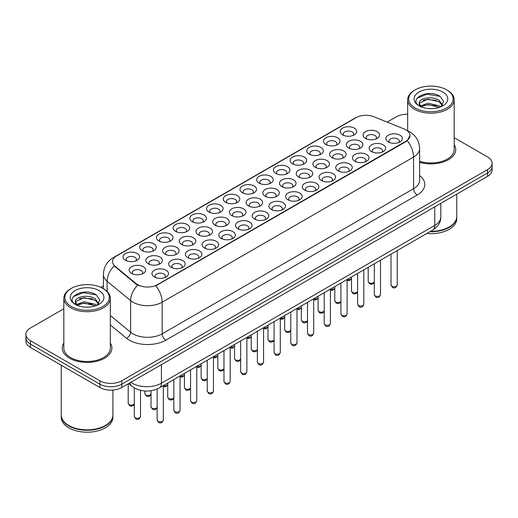 <?xml version="1.0" encoding="UTF-8"?>
<svg xmlns="http://www.w3.org/2000/svg" width="518" height="518" viewBox="0 0 518 518"><rect width="100%" height="100%" fill="white"/><g stroke="black" fill="none" stroke-linecap="round" stroke-linejoin="round"><path stroke-width="0.78" d="M192.275 221.685L192.275 221.685A8.269 4.772 180 0 1 192.275 214.938A8.269 4.772 180 0 1 203.969 214.938A8.269 4.772 180 0 1 203.969 221.685A8.269 4.772 180 0 1 192.275 221.685M202.616 222.319A5.167 2.985 0 0 0 203.289 220.843A5.167 2.985 0 0 0 201.78 218.732A5.167 2.985 0 0 0 196.147 218.084A5.167 2.985 0 0 0 192.955 220.843A5.167 2.985 0 0 0 193.635 222.319M175.57 231.332L175.57 231.332A8.269 4.772 180 0 1 175.57 224.579A8.269 4.772 180 0 1 187.263 224.579A8.269 4.772 180 0 1 187.263 231.332A8.269 4.772 180 0 1 175.57 231.332M185.91 231.967A5.167 2.985 0 0 0 186.584 230.491A5.167 2.985 0 0 0 185.075 228.38A5.167 2.985 0 0 0 179.442 227.732A5.167 2.985 0 0 0 176.249 230.491A5.167 2.985 0 0 0 176.929 231.967M158.864 240.974L158.864 240.974A8.269 4.772 180 0 1 158.864 234.227A8.269 4.772 180 0 1 170.558 234.227A8.269 4.772 180 0 1 170.558 240.974A8.269 4.772 180 0 1 158.864 240.974M169.205 241.608A5.167 2.985 0 0 0 169.878 240.132A5.167 2.985 0 0 0 168.363 238.021A5.167 2.985 0 0 0 162.736 237.374A5.167 2.985 0 0 0 159.544 240.132A5.167 2.985 0 0 0 160.224 241.608M208.981 212.043L208.981 212.043A8.269 4.772 180 0 1 208.981 205.29A8.269 4.772 180 0 1 220.674 205.29A8.269 4.772 180 0 1 220.674 212.043A8.269 4.772 180 0 1 208.981 212.043M219.321 212.671A5.167 2.985 0 0 0 219.995 211.195A5.167 2.985 0 0 0 218.486 209.084A5.167 2.985 0 0 0 212.853 208.443A5.167 2.985 0 0 0 209.66 211.195A5.167 2.985 0 0 0 210.34 212.671M225.693 202.396L225.693 202.396A8.269 4.772 180 0 1 225.693 195.642A8.269 4.772 180 0 1 237.38 195.642A8.269 4.772 180 0 1 237.38 202.396A8.269 4.772 180 0 1 225.693 202.396M236.027 203.03A5.167 2.985 0 0 0 236.707 201.554A5.167 2.985 0 0 0 235.191 199.443A5.167 2.985 0 0 0 229.558 198.795A5.167 2.985 0 0 0 226.366 201.554A5.167 2.985 0 0 0 227.046 203.03M142.159 250.621L142.159 250.621A8.269 4.772 180 0 1 142.159 243.868A8.269 4.772 180 0 1 153.852 243.868A8.269 4.772 180 0 1 153.852 250.621A8.269 4.772 180 0 1 142.159 250.621M152.493 251.256A5.167 2.985 0 0 0 153.173 249.78A5.167 2.985 0 0 0 151.657 247.669A5.167 2.985 0 0 0 146.031 247.021A5.167 2.985 0 0 0 142.838 249.78A5.167 2.985 0 0 0 143.512 251.256M242.398 192.748L242.398 192.748A8.269 4.772 180 0 1 242.398 186.001A8.269 4.772 180 0 1 254.092 186.001A8.269 4.772 180 0 1 254.092 192.748A8.269 4.772 180 0 1 242.398 192.748M252.732 193.382A5.167 2.985 0 0 0 253.412 191.906A5.167 2.985 0 0 0 251.897 189.795A5.167 2.985 0 0 0 246.264 189.148A5.167 2.985 0 0 0 243.078 191.906A5.167 2.985 0 0 0 243.751 193.382M259.104 183.107L259.104 183.107A8.269 4.772 180 0 1 259.104 176.353A8.269 4.772 180 0 1 270.797 176.353A8.269 4.772 180 0 1 270.797 183.107A8.269 4.772 180 0 1 259.104 183.107M269.438 183.741A5.167 2.985 0 0 0 270.118 182.258A5.167 2.985 0 0 0 268.602 180.154A5.167 2.985 0 0 0 262.969 179.506A5.167 2.985 0 0 0 259.783 182.258A5.167 2.985 0 0 0 260.457 183.741M275.809 173.459L275.809 173.459A8.269 4.772 180 0 1 275.809 166.712A8.269 4.772 180 0 1 287.503 166.712A8.269 4.772 180 0 1 287.503 173.459A8.269 4.772 180 0 1 275.809 173.459M286.143 174.093A5.167 2.985 0 0 0 286.823 172.617A5.167 2.985 0 0 0 285.308 170.506A5.167 2.985 0 0 0 279.675 169.859A5.167 2.985 0 0 0 276.489 172.617A5.167 2.985 0 0 0 277.162 174.093M292.515 163.817L292.515 163.817A8.269 4.772 180 0 1 292.515 157.064A8.269 4.772 180 0 1 304.208 157.064A8.269 4.772 180 0 1 304.208 163.817A8.269 4.772 180 0 1 292.515 163.817M302.849 164.446A5.167 2.985 0 0 0 303.529 162.969A5.167 2.985 0 0 0 302.013 160.858A5.167 2.985 0 0 0 296.387 160.217A5.167 2.985 0 0 0 293.194 162.969A5.167 2.985 0 0 0 293.868 164.446M309.22 154.17L309.22 154.17A8.269 4.772 180 0 1 309.22 147.416A8.269 4.772 180 0 1 320.914 147.416A8.269 4.772 180 0 1 320.914 154.17A8.269 4.772 180 0 1 309.22 154.17M319.561 154.804A5.167 2.985 0 0 0 320.234 153.328A5.167 2.985 0 0 0 318.719 151.217A5.167 2.985 0 0 0 313.092 150.57A5.167 2.985 0 0 0 309.9 153.328A5.167 2.985 0 0 0 310.58 154.804M325.926 144.522L325.926 144.522A8.269 4.772 180 0 1 325.926 137.775A8.269 4.772 180 0 1 337.619 137.775A8.269 4.772 180 0 1 337.619 144.522A8.269 4.772 180 0 1 325.926 144.522M336.266 145.157A5.167 2.985 0 0 0 336.94 143.68A5.167 2.985 0 0 0 335.424 141.569A5.167 2.985 0 0 0 329.798 140.922A5.167 2.985 0 0 0 326.605 143.68A5.167 2.985 0 0 0 327.285 145.157M342.631 134.881L342.631 134.881A8.269 4.772 180 0 1 342.631 128.127A8.269 4.772 180 0 1 354.325 128.127A8.269 4.772 180 0 1 354.325 134.881A8.269 4.772 180 0 1 342.631 134.881M352.972 135.509A5.167 2.985 0 0 0 353.645 134.032A5.167 2.985 0 0 0 352.136 131.928A5.167 2.985 0 0 0 346.503 131.281A5.167 2.985 0 0 0 343.311 134.032A5.167 2.985 0 0 0 343.991 135.509M125.453 260.269L125.453 260.269A8.269 4.772 180 0 1 125.453 253.516A8.269 4.772 180 0 1 137.147 253.516A8.269 4.772 180 0 1 137.147 260.269A8.269 4.772 180 0 1 125.453 260.269M135.787 260.897A5.167 2.985 0 0 0 136.467 259.421A5.167 2.985 0 0 0 134.952 257.316A5.167 2.985 0 0 0 129.319 256.669A5.167 2.985 0 0 0 126.133 259.421A5.167 2.985 0 0 0 126.806 260.897M181.689 244.509L181.689 244.509A8.269 4.772 180 0 1 181.689 237.756A8.269 4.772 180 0 1 193.382 237.756A8.269 4.772 180 0 1 193.382 244.509A8.269 4.772 180 0 1 181.689 244.509M192.023 245.143A5.167 2.985 0 0 0 192.702 243.667A5.167 2.985 0 0 0 191.187 241.556A5.167 2.985 0 0 0 185.554 240.909A5.167 2.985 0 0 0 182.368 243.667A5.167 2.985 0 0 0 183.042 245.143M231.805 215.572L231.805 215.572A8.269 4.772 180 0 1 231.805 208.819A8.269 4.772 180 0 1 243.499 208.819A8.269 4.772 180 0 1 243.499 215.572A8.269 4.772 180 0 1 231.805 215.572M242.146 216.207A5.167 2.985 0 0 0 242.819 214.73A5.167 2.985 0 0 0 241.31 212.62A5.167 2.985 0 0 0 235.677 211.972A5.167 2.985 0 0 0 232.485 214.73A5.167 2.985 0 0 0 233.165 216.207M198.394 234.861L198.394 234.861A8.269 4.772 180 0 1 198.394 228.114A8.269 4.772 180 0 1 210.088 228.114A8.269 4.772 180 0 1 210.088 234.861A8.269 4.772 180 0 1 198.394 234.861M208.728 235.496A5.167 2.985 0 0 0 209.408 234.019A5.167 2.985 0 0 0 207.893 231.909A5.167 2.985 0 0 0 202.266 231.261A5.167 2.985 0 0 0 199.074 234.019A5.167 2.985 0 0 0 199.754 235.496M248.511 205.924L248.511 205.924A8.269 4.772 180 0 1 248.511 199.177A8.269 4.772 180 0 1 260.204 199.177A8.269 4.772 180 0 1 260.204 205.924A8.269 4.772 180 0 1 248.511 205.924M258.851 206.559A5.167 2.985 0 0 0 259.524 205.083A5.167 2.985 0 0 0 258.016 202.972A5.167 2.985 0 0 0 252.383 202.324A5.167 2.985 0 0 0 249.19 205.083A5.167 2.985 0 0 0 249.87 206.559M164.983 254.15L164.983 254.15A8.269 4.772 180 0 1 164.983 247.403A8.269 4.772 180 0 1 176.677 247.403A8.269 4.772 180 0 1 176.677 254.15A8.269 4.772 180 0 1 164.983 254.15M175.317 254.785A5.167 2.985 0 0 0 175.997 253.308A5.167 2.985 0 0 0 174.482 251.198A5.167 2.985 0 0 0 168.849 250.55A5.167 2.985 0 0 0 165.663 253.308A5.167 2.985 0 0 0 166.336 254.785M148.278 263.798L148.278 263.798A8.269 4.772 180 0 1 148.278 257.045A8.269 4.772 180 0 1 159.971 257.045A8.269 4.772 180 0 1 159.971 263.798A8.269 4.772 180 0 1 148.278 263.798M158.612 264.433A5.167 2.985 0 0 0 159.291 262.956A5.167 2.985 0 0 0 157.776 260.845A5.167 2.985 0 0 0 152.143 260.198A5.167 2.985 0 0 0 148.957 262.956A5.167 2.985 0 0 0 149.631 264.433M215.099 225.22L215.099 225.22A8.269 4.772 180 0 1 215.099 218.466A8.269 4.772 180 0 1 226.793 218.466A8.269 4.772 180 0 1 226.793 225.22A8.269 4.772 180 0 1 215.099 225.22M225.44 225.848A5.167 2.985 0 0 0 226.113 224.372A5.167 2.985 0 0 0 224.598 222.261A5.167 2.985 0 0 0 218.972 221.62A5.167 2.985 0 0 0 215.779 224.372A5.167 2.985 0 0 0 216.459 225.848M265.216 196.283L265.216 196.283A8.269 4.772 180 0 1 265.216 189.53A8.269 4.772 180 0 1 276.91 189.53A8.269 4.772 180 0 1 276.91 196.283A8.269 4.772 180 0 1 265.216 196.283M275.557 196.918A5.167 2.985 0 0 0 276.23 195.435A5.167 2.985 0 0 0 274.721 193.331A5.167 2.985 0 0 0 269.088 192.683A5.167 2.985 0 0 0 265.896 195.435A5.167 2.985 0 0 0 266.576 196.918M281.928 186.635L281.928 186.635A8.269 4.772 180 0 1 281.928 179.888A8.269 4.772 180 0 1 293.615 179.888A8.269 4.772 180 0 1 293.615 186.635A8.269 4.772 180 0 1 281.928 186.635M292.262 187.27A5.167 2.985 0 0 0 292.942 185.794A5.167 2.985 0 0 0 291.427 183.683A5.167 2.985 0 0 0 285.794 183.035A5.167 2.985 0 0 0 282.601 185.794A5.167 2.985 0 0 0 283.281 187.27M298.633 176.994L298.633 176.994A8.269 4.772 180 0 1 298.633 170.241A8.269 4.772 180 0 1 310.327 170.241A8.269 4.772 180 0 1 310.327 176.994A8.269 4.772 180 0 1 298.633 176.994M308.968 177.622A5.167 2.985 0 0 0 309.647 176.146A5.167 2.985 0 0 0 308.132 174.035A5.167 2.985 0 0 0 302.499 173.394A5.167 2.985 0 0 0 299.313 176.146A5.167 2.985 0 0 0 299.987 177.622M315.339 167.346L315.339 167.346A8.269 4.772 180 0 1 315.339 160.593A8.269 4.772 180 0 1 327.033 160.593A8.269 4.772 180 0 1 327.033 167.346A8.269 4.772 180 0 1 315.339 167.346M325.673 167.981A5.167 2.985 0 0 0 326.353 166.505A5.167 2.985 0 0 0 324.838 164.394A5.167 2.985 0 0 0 319.205 163.746A5.167 2.985 0 0 0 316.019 166.505A5.167 2.985 0 0 0 316.692 167.981M332.044 157.699L332.044 157.699A8.269 4.772 180 0 1 332.044 150.952A8.269 4.772 180 0 1 343.738 150.952A8.269 4.772 180 0 1 343.738 157.699A8.269 4.772 180 0 1 332.044 157.699M342.379 158.333A5.167 2.985 0 0 0 343.058 156.857A5.167 2.985 0 0 0 341.543 154.746A5.167 2.985 0 0 0 335.91 154.099A5.167 2.985 0 0 0 332.724 156.857A5.167 2.985 0 0 0 333.398 158.333M348.75 148.057L348.75 148.057A8.269 4.772 180 0 1 348.75 141.304A8.269 4.772 180 0 1 360.444 141.304A8.269 4.772 180 0 1 360.444 148.057A8.269 4.772 180 0 1 348.75 148.057M359.084 148.685A5.167 2.985 0 0 0 359.764 147.209A5.167 2.985 0 0 0 358.249 145.105A5.167 2.985 0 0 0 352.622 144.457A5.167 2.985 0 0 0 349.43 147.209A5.167 2.985 0 0 0 350.103 148.685M365.455 138.41L365.455 138.41A8.269 4.772 180 0 1 365.455 131.663A8.269 4.772 180 0 1 377.149 131.663A8.269 4.772 180 0 1 377.149 138.41A8.269 4.772 180 0 1 365.455 138.41M375.796 139.044A5.167 2.985 0 0 0 376.469 137.568A5.167 2.985 0 0 0 374.954 135.457A5.167 2.985 0 0 0 369.328 134.809A5.167 2.985 0 0 0 366.135 137.568A5.167 2.985 0 0 0 366.815 139.044M131.572 273.446L131.572 273.446A8.269 4.772 180 0 1 131.572 266.692A8.269 4.772 180 0 1 143.259 266.692A8.269 4.772 180 0 1 143.259 273.446A8.269 4.772 180 0 1 131.572 273.446M141.906 274.074A5.167 2.985 0 0 0 142.586 272.597A5.167 2.985 0 0 0 141.071 270.493A5.167 2.985 0 0 0 135.438 269.846A5.167 2.985 0 0 0 132.245 272.597A5.167 2.985 0 0 0 132.925 274.074M171.102 267.327L171.102 267.327A8.269 4.772 180 0 1 171.102 260.58A8.269 4.772 180 0 1 182.789 260.58A8.269 4.772 180 0 1 182.789 267.327A8.269 4.772 180 0 1 171.102 267.327M181.436 267.961A5.167 2.985 0 0 0 182.116 266.485A5.167 2.985 0 0 0 180.601 264.374A5.167 2.985 0 0 0 174.967 263.727A5.167 2.985 0 0 0 171.775 266.485A5.167 2.985 0 0 0 172.455 267.961M187.807 257.686L187.807 257.686A8.269 4.772 180 0 1 187.807 250.932A8.269 4.772 180 0 1 199.495 250.932A8.269 4.772 180 0 1 199.495 257.686A8.269 4.772 180 0 1 187.807 257.686M198.141 258.32A5.167 2.985 0 0 0 198.821 256.844A5.167 2.985 0 0 0 197.306 254.733A5.167 2.985 0 0 0 191.673 254.085A5.167 2.985 0 0 0 188.481 256.844A5.167 2.985 0 0 0 189.161 258.32M204.513 248.038L204.513 248.038A8.269 4.772 180 0 1 204.513 241.291A8.269 4.772 180 0 1 216.207 241.291A8.269 4.772 180 0 1 216.207 248.038A8.269 4.772 180 0 1 204.513 248.038M214.847 248.672A5.167 2.985 0 0 0 215.527 247.196A5.167 2.985 0 0 0 214.012 245.085A5.167 2.985 0 0 0 208.378 244.438A5.167 2.985 0 0 0 205.193 247.196A5.167 2.985 0 0 0 205.866 248.672M221.218 238.397L221.218 238.397A8.269 4.772 180 0 1 221.218 231.643A8.269 4.772 180 0 1 232.912 231.643A8.269 4.772 180 0 1 232.912 238.397A8.269 4.772 180 0 1 221.218 238.397M231.552 239.025A5.167 2.985 0 0 0 232.232 237.548A5.167 2.985 0 0 0 230.717 235.444A5.167 2.985 0 0 0 225.084 234.796A5.167 2.985 0 0 0 221.898 237.548A5.167 2.985 0 0 0 222.572 239.025M237.924 228.749L237.924 228.749A8.269 4.772 180 0 1 237.924 221.995A8.269 4.772 180 0 1 249.618 221.995A8.269 4.772 180 0 1 249.618 228.749A8.269 4.772 180 0 1 237.924 228.749M248.258 229.383A5.167 2.985 0 0 0 248.938 227.907A5.167 2.985 0 0 0 247.423 225.796A5.167 2.985 0 0 0 241.789 225.149A5.167 2.985 0 0 0 238.604 227.907A5.167 2.985 0 0 0 239.277 229.383M254.629 219.101L254.629 219.101A8.269 4.772 180 0 1 254.629 212.354A8.269 4.772 180 0 1 266.323 212.354A8.269 4.772 180 0 1 266.323 219.101A8.269 4.772 180 0 1 254.629 219.101M264.963 219.736A5.167 2.985 0 0 0 265.643 218.259A5.167 2.985 0 0 0 264.128 216.148A5.167 2.985 0 0 0 258.501 215.501A5.167 2.985 0 0 0 255.309 218.259A5.167 2.985 0 0 0 255.989 219.736M271.335 209.46L271.335 209.46A8.269 4.772 180 0 1 271.335 202.706A8.269 4.772 180 0 1 283.029 202.706A8.269 4.772 180 0 1 283.029 209.46A8.269 4.772 180 0 1 271.335 209.46M281.675 210.094A5.167 2.985 0 0 0 282.349 208.612A5.167 2.985 0 0 0 280.834 206.507A5.167 2.985 0 0 0 275.207 205.86A5.167 2.985 0 0 0 272.015 208.612A5.167 2.985 0 0 0 272.695 210.094M288.04 199.812L288.04 199.812A8.269 4.772 180 0 1 288.04 193.065A8.269 4.772 180 0 1 299.734 193.065A8.269 4.772 180 0 1 299.734 199.812A8.269 4.772 180 0 1 288.04 199.812M298.381 200.447A5.167 2.985 0 0 0 299.054 198.97A5.167 2.985 0 0 0 297.546 196.859A5.167 2.985 0 0 0 291.912 196.212A5.167 2.985 0 0 0 288.72 198.97A5.167 2.985 0 0 0 289.4 200.447M304.746 190.171L304.746 190.171A8.269 4.772 180 0 1 304.746 183.417A8.269 4.772 180 0 1 316.44 183.417A8.269 4.772 180 0 1 316.44 190.171A8.269 4.772 180 0 1 304.746 190.171M315.086 190.799A5.167 2.985 0 0 0 315.76 189.323A5.167 2.985 0 0 0 314.251 187.212A5.167 2.985 0 0 0 308.618 186.571A5.167 2.985 0 0 0 305.426 189.323A5.167 2.985 0 0 0 306.106 190.799M321.458 180.523A8.269 4.772 180 0 1 321.451 180.523A8.269 4.772 180 0 1 321.458 173.77A8.269 4.772 180 0 1 333.145 173.77A8.269 4.772 180 0 1 333.145 180.523A8.269 4.772 180 0 1 321.458 180.523M331.792 181.158A5.167 2.985 0 0 0 332.472 179.681A5.167 2.985 0 0 0 330.957 177.57A5.167 2.985 0 0 0 325.323 176.923A5.167 2.985 0 0 0 322.131 179.681A5.167 2.985 0 0 0 322.811 181.158M338.163 170.875L338.163 170.875A8.269 4.772 180 0 1 338.163 164.128A8.269 4.772 180 0 1 349.851 164.128A8.269 4.772 180 0 1 349.851 170.875A8.269 4.772 180 0 1 338.163 170.875M348.497 171.51A5.167 2.985 0 0 0 349.177 170.034A5.167 2.985 0 0 0 347.662 167.923A5.167 2.985 0 0 0 342.029 167.275A5.167 2.985 0 0 0 338.837 170.034A5.167 2.985 0 0 0 339.517 171.51M354.869 161.234L354.869 161.234A8.269 4.772 180 0 1 354.869 154.481A8.269 4.772 180 0 1 366.563 154.481A8.269 4.772 180 0 1 366.563 161.234A8.269 4.772 180 0 1 354.869 161.234M365.203 161.862A5.167 2.985 0 0 0 365.883 160.386A5.167 2.985 0 0 0 364.368 158.281A5.167 2.985 0 0 0 358.734 157.634A5.167 2.985 0 0 0 355.549 160.386A5.167 2.985 0 0 0 356.222 161.862M371.574 151.586L371.574 151.586A8.269 4.772 180 0 1 371.574 144.839A8.269 4.772 180 0 1 383.268 144.839A8.269 4.772 180 0 1 383.268 151.586A8.269 4.772 180 0 1 371.574 151.586M381.908 152.221A5.167 2.985 0 0 0 382.588 150.744A5.167 2.985 0 0 0 381.073 148.634A5.167 2.985 0 0 0 375.44 147.986A5.167 2.985 0 0 0 372.254 150.744A5.167 2.985 0 0 0 372.928 152.221M388.28 141.945L388.28 141.945A8.269 4.772 180 0 1 388.28 135.192A8.269 4.772 180 0 1 399.974 135.192A8.269 4.772 180 0 1 399.974 141.945A8.269 4.772 180 0 1 388.28 141.945M398.614 142.573A5.167 2.985 0 0 0 399.294 141.097A5.167 2.985 0 0 0 397.779 138.986A5.167 2.985 0 0 0 392.145 138.345A5.167 2.985 0 0 0 388.96 141.097A5.167 2.985 0 0 0 389.633 142.573M154.39 276.975L154.39 276.975A8.269 4.772 180 0 1 154.39 270.221A8.269 4.772 180 0 1 166.084 270.228A8.269 4.772 180 0 1 166.084 276.975A8.269 4.772 180 0 1 154.39 276.975M164.73 277.609A5.167 2.985 0 0 0 165.404 276.133A5.167 2.985 0 0 0 163.895 274.022A5.167 2.985 0 0 0 158.262 273.374A5.167 2.985 0 0 0 155.07 276.133A5.167 2.985 0 0 0 155.75 277.609M404.027 128.93A13.954 8.055 180 0 1 405.892 129.83A13.954 8.055 180 0 1 409.978 135.528A13.954 8.055 180 0 1 405.892 141.226L157.42 284.68A13.954 8.055 180 0 1 136.124 283.605L115.054 266.233A13.954 8.055 180 0 1 112.529 261.609A13.954 8.055 180 0 1 116.621 255.918L356.073 117.67A13.954 8.055 180 0 1 373.938 116.764L404.027 128.93M63.824 343.091A24.806 14.323 0 0 0 62.277 348.077A24.806 14.323 0 0 0 69.541 358.203A24.806 14.323 0 0 0 96.568 361.305A24.806 14.323 0 0 0 111.882 348.077A24.806 14.323 0 0 0 110.334 343.091A24.806 14.323 0 0 1 111.882 348.077A24.806 14.323 0 0 1 96.568 361.305A24.806 14.323 0 0 1 69.541 358.203A24.806 14.323 0 0 1 62.277 348.077A24.806 14.323 0 0 1 63.824 343.091M409.978 135.528L407.245 140.656L405.892 141.641L155.847 285.8A18.085 10.444 60 0 1 162.166 302.188A20.668 11.933 180 0 1 132.938 302.188A20.668 11.933 180 0 1 130.62 300.595L107.142 281.242A20.668 11.933 180 0 1 103.406 274.398L103.406 288.727M63.824 308.76L30.439 328.036A15.501 8.948 0 0 0 25.9 334.363L25.9 341.116A15.501 8.948 0 0 0 30.439 347.442L99.864 387.522L99.864 384.149A15.501 8.948 0 0 0 121.788 384.149L487.561 172.973A15.501 8.948 0 0 0 492.1 166.647A15.501 8.948 0 0 1 487.561 172.973L121.788 384.149A15.501 8.948 0 0 1 99.864 384.149L30.439 344.069L99.864 384.149L99.864 380.775A15.501 8.948 0 0 0 121.788 380.775L487.561 169.6A15.501 8.948 0 0 0 492.1 163.274A15.501 8.948 0 0 0 487.561 156.941L454.176 137.671M25.9 337.736A15.501 8.948 0 0 0 30.439 344.069A15.501 8.948 0 0 1 25.9 337.736M139.258 285.8L136.124 284.214L114.115 265.889A18.085 12.095 129.5 0 0 107.142 281.242L107.142 291.504M419.619 162.309A24.806 14.323 0 0 0 455.723 149.56A24.806 14.323 0 0 0 454.176 144.574A24.806 14.323 0 0 1 455.723 149.56A24.806 14.323 0 0 1 419.619 162.309M407.666 114.245A15.501 8.948 0 0 0 396.212 116.861L387.134 122.099M103.406 285.91L100.855 287.38M25.9 334.363A15.501 8.948 0 0 0 30.439 340.689L99.864 380.775M99.864 387.522A15.501 8.948 0 0 0 121.788 387.522L487.561 176.353A15.501 8.948 0 0 0 492.1 170.021L492.1 163.274M415.209 107.997A22.222 12.827 0 0 0 446.633 107.997A22.222 12.827 0 0 0 446.633 89.854L447.364 90.274A23.252 13.423 0 0 1 454.176 99.773A23.252 13.423 0 0 1 439.821 112.173A23.252 13.423 0 0 1 414.478 109.266A23.252 13.423 0 0 1 407.666 99.773A23.252 13.423 0 0 1 414.478 90.274L415.209 89.854A22.222 12.827 0 0 0 415.209 107.997M419.619 161.292A23.252 13.423 0 0 0 454.176 149.56L454.176 99.773M430.51 231.352A25.835 14.918 0 0 0 449.19 226.981A25.835 14.918 0 0 0 456.759 216.433L456.759 194.133M430.4 231.41A25.583 14.769 0 0 0 449.009 227.091A25.583 14.769 0 0 0 449.1 227.033M429.798 231.76A25.835 14.918 0 0 0 456.759 216.854A25.835 14.918 0 0 0 456.759 216.647M426.813 233.482A25.835 14.918 0 0 0 456.759 218.758L456.759 216.854M428.101 108.515L432.038 108.631M420.376 106.048L427.9 103.173L439.18 105.814L440.546 106.909M421.069 106.766L427.9 104.513L439.426 107.323M419.243 103.218L421.173 106.863M419.263 103.574C418.007 98.375 432.265 95.286 439.18 100.453L442.54 105.089M419.315 103.898L419.638 103.03L427.9 99.158L439.18 101.793L442.275 105.439M440.947 106.747L443.589 101.56L440.248 96.529C428.425 88.034 407.42 99.229 419.548 106.099L420.15 106.462M442.838 92.049A16.848 9.725 0 0 0 419.01 92.049A16.848 9.725 0 0 0 419.01 105.808A16.848 9.725 0 0 0 442.838 105.808A16.848 9.725 0 0 0 442.838 92.049M421.432 107.207C419.664 106.164 418.952 105.018 419.289 103.768M447.364 90.274L446.633 89.854A22.222 12.827 0 0 0 415.209 89.854M417.087 98.219L426.981 94.159L440.022 96.38M423.264 100.194L426.981 99.521L436.292 100.317M423.264 105.549L426.981 104.876L436.292 105.678M71.367 306.514A22.222 12.827 0 0 0 102.791 306.514A22.222 12.827 0 0 0 102.791 288.371L103.522 288.791A23.252 13.423 0 0 1 110.334 298.284A23.252 13.423 0 0 1 95.979 310.69A23.252 13.423 0 0 1 70.636 307.783A23.252 13.423 0 0 1 63.824 298.284A23.252 13.423 0 0 1 70.636 288.791L71.367 288.371A22.222 12.827 0 0 0 71.367 306.514M63.824 298.284L63.824 348.077A23.252 13.423 0 0 0 70.636 357.569A23.252 13.423 0 0 0 95.979 360.476A23.252 13.423 0 0 0 110.334 348.077L110.334 298.284M105.258 425.55A25.583 14.769 0 0 1 105.167 425.602A25.583 14.769 0 0 1 68.991 425.602L68.81 425.498A25.835 14.918 0 0 0 105.348 425.498A25.835 14.918 0 0 0 112.918 414.95L112.918 390.067M61.241 415.164A25.835 14.918 0 0 0 61.241 415.371A25.835 14.918 0 0 0 68.81 425.919A25.835 14.918 0 0 0 96.963 429.157A25.835 14.918 0 0 0 112.918 415.371A25.835 14.918 0 0 0 112.911 415.164M61.241 415.371L61.241 417.275A25.835 14.918 0 0 0 68.81 427.823A25.835 14.918 0 0 0 96.963 431.054A25.835 14.918 0 0 0 112.918 417.275L112.918 415.371M84.259 307.032L88.196 307.148M76.528 304.558L84.052 301.69L95.338 304.331L96.704 305.426M77.221 305.283L84.052 303.03L95.584 305.84M75.395 301.729L77.331 305.374M75.421 302.091C74.158 296.892 88.416 293.803 95.338 298.97L98.692 303.606M75.473 302.415L75.796 301.547L84.052 297.675L95.338 300.31L98.426 303.956M97.106 305.264L99.741 300.077L96.406 295.046C84.583 286.551 63.572 297.746 75.706 304.61L76.308 304.979M98.99 290.566A16.848 9.725 0 0 0 75.162 290.566A16.848 9.725 0 0 0 75.162 304.319A16.848 9.725 0 0 0 98.99 304.319A16.848 9.725 0 0 0 98.99 290.566M77.583 305.717C75.822 304.681 75.11 303.535 75.447 302.285M61.241 365.222L61.241 414.95A25.835 14.918 0 0 0 68.81 425.498L68.991 425.602M103.522 288.791L102.791 288.371A22.222 12.827 0 0 0 71.367 288.371M73.239 296.736L83.133 292.676L96.173 294.897M79.422 298.711L83.133 298.038L92.444 298.834M79.422 304.066L83.133 303.393L92.444 304.195M157.42 284.68L157.42 285.094M136.124 283.605L136.124 284.214M115.054 266.233L115.054 266.841M405.892 141.226L405.892 141.641M419.619 175.524A25.835 14.918 180 0 1 417.217 195.021L165.825 340.164A5.167 2.985 60 0 1 162.166 333.832L413.565 188.694A20.668 11.933 0 0 0 419.619 180.251L419.619 148.608A20.668 11.933 180 0 1 413.565 157.045A18.085 10.444 -120 0 0 407.245 140.656M165.825 340.164A25.835 14.918 180 0 1 129.28 340.164A25.835 14.918 180 0 1 126.386 338.17L110.334 324.935M137.665 285.172A18.085 12.095 129.5 0 0 130.62 300.595L130.62 332.239A20.668 11.933 0 0 0 132.938 333.832A20.668 11.933 0 0 0 162.166 333.832L162.166 302.188L413.565 157.045L413.565 188.694A5.167 2.985 60 0 0 417.217 195.021M419.619 148.608C419.269 141.174 416.006 135.606 409.822 131.889L407.213 130.62A18.085 8.469 112 0 0 406.967 130.53M115.08 256.973A18.085 10.444 -120 0 0 113.209 257.679C107.025 261.389 103.755 266.964 103.406 274.398M113.209 257.679L354.552 118.337A18.085 10.444 60 0 1 355.924 117.754M121.788 380.775L121.788 387.522M487.561 169.6L487.561 176.353M30.439 340.689L30.439 347.442M110.334 315.514L130.62 332.239A5.167 3.458 -50.5 0 1 126.386 338.17M130.814 382.316A20.668 11.933 0 0 0 132.207 383.203A20.668 11.933 0 0 0 161.435 383.203L434.757 225.401A20.668 11.933 0 0 0 440.812 216.964C440.967 222.093 438.234 226.483 432.621 230.134L159.298 387.93A10.334 5.97 60 0 0 161.435 383.203L161.435 364.633M434.757 206.837L434.757 225.401A10.334 5.97 60 0 1 432.621 230.134M129.979 382.796A10.334 6.915 129.5 0 0 131.779 386.156L128.639 383.573M163.338 420.007C162.315 422.798 160.735 423.614 158.579 422.461L157.135 420.007A3.102 1.787 0 0 0 158.048 421.276A3.102 1.787 0 0 0 161.428 421.665A3.102 1.787 0 0 0 163.338 420.007L163.338 385.599M135.224 417.748A3.102 1.787 0 0 0 138.604 418.13A3.102 1.787 0 0 0 140.514 416.478C139.497 419.269 137.911 420.085 135.761 418.926L134.317 416.478A3.102 1.787 0 0 0 135.224 417.748M134.317 403.982L133.132 405.639L131.307 406.183L129.642 405.749L128.199 403.302A3.102 1.787 0 0 0 129.105 404.571A3.102 1.787 0 0 0 132.142 405.024A3.102 1.787 0 0 0 134.317 403.716M180.044 410.366C179.027 413.157 177.441 413.973 175.285 412.814L173.847 410.366A3.102 1.787 0 0 0 174.754 411.629A3.102 1.787 0 0 0 178.134 412.017A3.102 1.787 0 0 0 180.044 410.366L180.044 375.951M196.749 400.718C195.733 403.509 194.146 404.325 191.997 403.166L190.553 400.718A3.102 1.787 0 0 0 191.459 401.987A3.102 1.787 0 0 0 194.839 402.376A3.102 1.787 0 0 0 196.749 400.718L196.749 366.31A3.102 1.787 0 0 0 201.139 365.138M213.461 391.077C212.438 393.861 210.852 394.677 208.702 393.525L207.258 391.077A3.102 1.787 0 0 0 208.165 392.34A3.102 1.787 0 0 0 211.545 392.728A3.102 1.787 0 0 0 213.461 391.077L213.461 356.662A3.102 1.787 0 0 0 217.845 355.49M230.167 381.429C229.144 384.22 227.557 385.036 225.408 383.877L223.964 381.429A3.102 1.787 0 0 0 224.87 382.698A3.102 1.787 0 0 0 228.25 383.08A3.102 1.787 0 0 0 230.167 381.429L230.167 347.015A3.102 1.787 0 0 0 234.55 345.843M157.135 407.511L155.957 409.175L154.131 409.719L152.467 409.285L151.023 406.831A3.102 1.787 0 0 0 151.929 408.1A3.102 1.787 0 0 0 154.966 408.553A3.102 1.787 0 0 0 157.135 407.245M173.847 397.863L172.662 399.527L170.836 400.071L169.172 399.637L167.728 397.189A3.102 1.787 0 0 0 168.635 398.452A3.102 1.787 0 0 0 171.672 398.912A3.102 1.787 0 0 0 173.847 397.604M190.553 388.222L189.368 389.879L187.542 390.423L185.878 389.989L184.434 387.542A3.102 1.787 0 0 0 185.34 388.811A3.102 1.787 0 0 0 188.377 389.264A3.102 1.787 0 0 0 190.553 387.956M207.258 378.574L206.073 380.238L204.247 380.782L202.583 380.348L201.139 377.9A3.102 1.787 0 0 0 202.046 379.163A3.102 1.787 0 0 0 205.083 379.623A3.102 1.787 0 0 0 207.258 378.315M151.023 394.334L149.838 395.998L148.012 396.542L146.348 396.108L144.904 393.654A3.102 1.787 0 0 0 145.811 394.923A3.102 1.787 0 0 0 148.847 395.376A3.102 1.787 0 0 0 151.023 394.068M163.338 385.619A3.102 1.787 0 0 0 167.728 384.427M180.044 375.971A3.102 1.787 0 0 0 184.434 374.779M246.872 371.782C245.849 374.572 244.263 375.388 242.113 374.236L240.669 371.782A3.102 1.787 0 0 0 241.576 373.051A3.102 1.787 0 0 0 244.956 373.439A3.102 1.787 0 0 0 246.872 371.782L246.872 337.373A3.102 1.787 0 0 0 251.256 336.201M263.578 362.14C262.555 364.925 260.968 365.747 258.819 364.588L257.375 362.14A3.102 1.787 0 0 0 258.281 363.403A3.102 1.787 0 0 0 261.661 363.791A3.102 1.787 0 0 0 263.578 362.14L263.578 327.726A3.102 1.787 0 0 0 267.968 326.554M280.283 352.493C279.26 355.283 277.674 356.099 275.524 354.94L274.08 352.493A3.102 1.787 0 0 0 274.993 353.762A3.102 1.787 0 0 0 278.367 354.15A3.102 1.787 0 0 0 280.283 352.493L280.283 318.084A3.102 1.787 0 0 0 284.673 316.912M296.989 342.851C295.966 345.635 294.379 346.451 292.23 345.299L290.786 342.851A3.102 1.787 0 0 0 291.699 344.114A3.102 1.787 0 0 0 295.072 344.502A3.102 1.787 0 0 0 296.989 342.851L296.989 308.437M223.964 368.926L222.779 370.59L220.953 371.134L219.289 370.7L217.845 368.253A3.102 1.787 0 0 0 218.751 369.515A3.102 1.787 0 0 0 221.795 369.975A3.102 1.787 0 0 0 223.964 368.667M240.669 359.285L239.491 360.942L237.658 361.493L235.994 361.059L234.55 358.605A3.102 1.787 0 0 0 235.463 359.874A3.102 1.787 0 0 0 238.5 360.327A3.102 1.787 0 0 0 240.669 359.019M257.375 349.637L256.196 351.301L254.37 351.845L252.7 351.411L251.256 348.964A3.102 1.787 0 0 0 252.169 350.226A3.102 1.787 0 0 0 255.206 350.686A3.102 1.787 0 0 0 257.375 349.378M274.08 339.996L272.902 341.653L271.076 342.197L269.405 341.763L267.968 339.316A3.102 1.787 0 0 0 268.874 340.585A3.102 1.787 0 0 0 271.911 341.038A3.102 1.787 0 0 0 274.08 339.73M313.694 333.204C312.671 335.994 311.091 336.81 308.935 335.651L307.491 333.204A3.102 1.787 0 0 0 308.404 334.466A3.102 1.787 0 0 0 311.784 334.855A3.102 1.787 0 0 0 313.694 333.204L313.694 298.789M330.4 323.556C329.383 326.346 327.797 327.162 325.641 326.01L324.203 323.556A3.102 1.787 0 0 0 325.11 324.825A3.102 1.787 0 0 0 328.49 325.213A3.102 1.787 0 0 0 330.4 323.556L330.4 289.148M347.105 313.914C346.089 316.699 344.502 317.515 342.353 316.362L340.909 313.914A3.102 1.787 0 0 0 341.815 315.177A3.102 1.787 0 0 0 345.195 315.566A3.102 1.787 0 0 0 347.105 313.914L347.105 279.5M363.811 304.267C362.794 307.057 361.208 307.873 359.058 306.714L357.614 304.267A3.102 1.787 0 0 0 358.521 305.536A3.102 1.787 0 0 0 361.901 305.924A3.102 1.787 0 0 0 363.811 304.267L363.811 269.852M380.523 294.625C379.5 297.41 377.913 298.226 375.764 297.073L374.32 294.625A3.102 1.787 0 0 0 375.226 295.888A3.102 1.787 0 0 0 378.606 296.277A3.102 1.787 0 0 0 380.523 294.625L380.523 260.211M397.228 284.978C396.205 287.768 394.619 288.584 392.469 287.425L391.025 284.978A3.102 1.787 0 0 0 391.932 286.24A3.102 1.787 0 0 0 395.312 286.629A3.102 1.787 0 0 0 397.228 284.978L397.228 250.563M290.786 330.348L289.607 332.012L287.781 332.556L286.117 332.122L284.673 329.675A3.102 1.787 0 0 0 285.58 330.937A3.102 1.787 0 0 0 288.617 331.397A3.102 1.787 0 0 0 290.786 330.089M307.491 320.7L306.313 322.364L304.487 322.908L302.823 322.474L301.379 320.027A3.102 1.787 0 0 0 302.285 321.289A3.102 1.787 0 0 0 305.322 321.749A3.102 1.787 0 0 0 307.491 320.441M324.203 311.059L323.018 312.717L321.192 313.26L319.528 312.827L318.084 310.379A3.102 1.787 0 0 0 318.991 311.648A3.102 1.787 0 0 0 322.028 312.101A3.102 1.787 0 0 0 324.203 310.794M340.909 301.411L339.724 303.075L337.898 303.619L336.234 303.185L334.79 300.738A3.102 1.787 0 0 0 335.696 302A3.102 1.787 0 0 0 338.733 302.46A3.102 1.787 0 0 0 340.909 301.152M357.614 291.77L356.429 293.428L354.603 293.971L352.939 293.538L351.495 291.09A3.102 1.787 0 0 0 352.402 292.359A3.102 1.787 0 0 0 355.439 292.812A3.102 1.787 0 0 0 357.614 291.504M374.32 282.122L373.135 283.786L371.309 284.33L369.645 283.896L368.201 281.442A3.102 1.787 0 0 0 369.107 282.711A3.102 1.787 0 0 0 372.151 283.171A3.102 1.787 0 0 0 374.32 281.863M296.989 308.456A3.102 1.787 0 0 0 301.379 307.265M313.694 298.808A3.102 1.787 0 0 0 318.084 297.617M330.4 289.167A3.102 1.787 0 0 0 334.79 287.976M347.105 279.519A3.102 1.787 0 0 0 351.495 278.328M354.552 118.337L357.867 116.796M159.298 387.93C150.978 392.113 142.664 392.113 134.343 387.93L131.779 386.156M440.812 216.964L440.812 203.341M157.135 420.007L157.135 389.018M140.514 416.478L140.514 390.339M134.317 416.478L134.317 387.917M128.199 403.302L128.199 383.825M173.847 410.366L173.847 379.532M190.553 400.718L190.553 369.891M207.258 391.077L207.258 360.243M223.964 381.429L223.964 350.595M151.023 406.831L151.023 390.747M167.728 397.189L167.728 383.067M184.434 387.542L184.434 373.42M407.666 130.808L407.666 99.773M201.139 377.9L201.139 363.772M144.904 393.654L144.904 390.999M167.728 384.686L165.715 386.745L163.338 386.603M184.434 375.045L182.427 377.098L180.044 376.962M201.139 365.397L199.132 367.456L196.749 367.314M240.669 371.782L240.669 340.954M257.375 362.14L257.375 331.306M274.08 352.493L274.08 321.659M290.786 342.851L290.786 312.017M217.845 368.253L217.845 354.131M234.55 358.605L234.55 344.483M251.256 348.964L251.256 334.835M267.968 339.316L267.968 325.194M217.845 355.749L215.838 357.808L213.461 357.673M234.55 346.108L232.543 348.161L230.167 348.025M251.256 336.46L249.249 338.519L246.872 338.377M307.491 333.204L307.491 302.37M324.203 323.556L324.203 292.728M340.909 313.914L340.909 283.081M357.614 304.267L357.614 273.433M374.32 294.625L374.32 263.791M391.025 284.978L391.025 254.144M284.673 329.675L284.673 315.546M301.379 320.027L301.379 305.905M318.084 310.379L318.084 296.257M334.79 300.738L334.79 286.609M351.495 291.09L351.495 276.968M368.201 281.442L368.201 267.32M267.968 326.819L265.954 328.872L263.578 328.736M284.673 317.171L282.66 319.224L280.283 319.088M301.379 307.524L299.365 309.583L296.989 309.447M318.084 297.882L316.071 299.935L313.694 299.799M334.79 288.235L332.783 290.294L330.4 290.151M351.495 278.593L349.488 280.646L347.105 280.51"/></g></svg>
